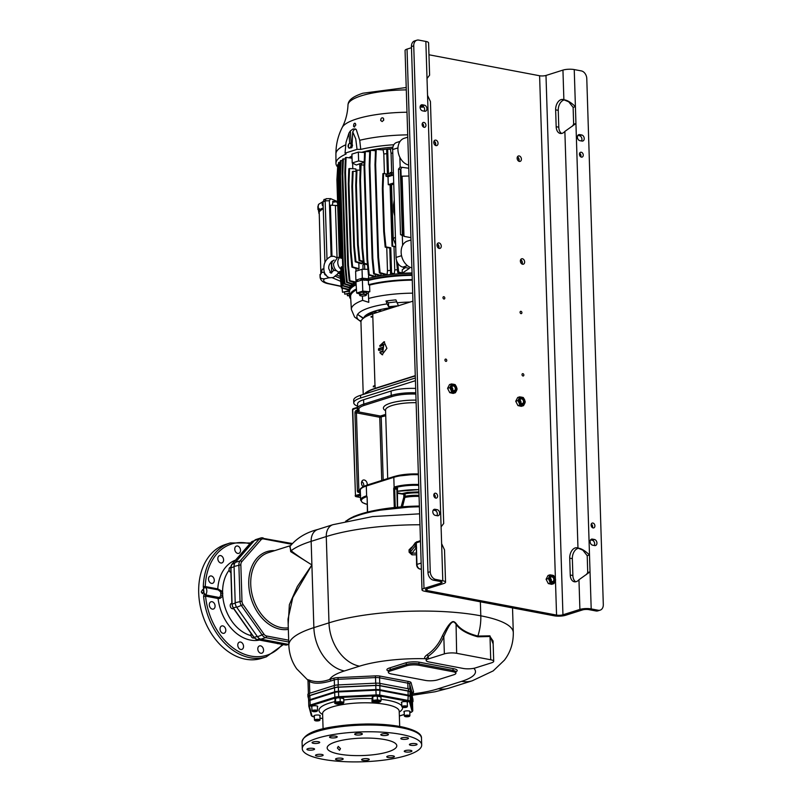 <?xml version="1.0" encoding="UTF-8"?>
<svg xmlns="http://www.w3.org/2000/svg" width="802" height="802" viewBox="0 0 802 802"><rect width="100%" height="100%" fill="white"/><g stroke="black" fill="none" stroke-linecap="round" stroke-linejoin="round"><path stroke-width="1.2" d="M368.83 315.266A120.982 87.588 -107.5 0 1 367.496 314.755L371.316 313.793M363.196 318.384L357.582 314.434A51.869 12.982 178.2 0 0 359.196 320.389L361.191 320.87M363.667 318.023A45.283 11.338 -1.8 0 1 376.679 310.544A45.283 11.338 -1.8 0 1 393.14 307.407M378.103 310.274L374.193 311.387A121.363 87.869 -107.5 0 0 377 312.509M372.92 313.803A121.022 87.618 -107.5 0 1 370.644 312.92L374.113 311.968M398.524 305.913L395.907 299.878A54.977 13.764 178.2 0 0 386.023 301.011L387.095 303.908A51.869 12.982 178.2 0 0 357.582 314.434L363.607 318.234M398.353 305.762L388.629 306.735L388.509 302.765L386.023 301.011M387.095 303.908L388.629 306.735M362.364 296.028L362.634 300.359L368.79 302.354L368.308 292.159A57.313 14.346 -1.8 0 1 369.812 291.758L362.785 291.096L362.364 279.888L368.369 280.449L368.529 284.7L369.582 285.081L369.812 291.758M396.98 302.775A51.869 12.982 -1.8 0 1 410.073 302.053M356.098 284.129A58.626 14.677 178.2 0 0 349.301 291.076M412.098 274.695A58.626 14.677 178.2 0 0 366.564 280.279A58.626 14.677 178.2 0 1 412.098 274.695M356.098 284.139A58.626 14.677 178.2 0 0 349.311 290.915L349.261 291.587A58.696 14.697 178.2 0 0 349.261 292.088L349.502 296.299A58.586 14.667 178.2 0 0 350.755 299.066M393.832 144.741A67.939 17.012 178.2 0 0 360.73 149.403L357.04 149.362L345.04 153.162L346.113 154.024A67.939 17.012 178.2 0 0 335.958 163.297A67.939 17.012 178.2 0 0 337.361 166.676M361.762 152.32A8.712 2.185 178.2 0 0 361.802 152.29A58.626 14.677 -1.8 0 1 365.271 151.357M349.171 157.623A58.626 14.677 -1.8 0 1 351.988 155.979M369.702 151.648L364.599 151.558L364.068 166.636L364.73 166.445L365.331 151.347A58.626 14.677 -1.8 0 1 392.87 147.177M351.226 143.317L350.334 130.957L353.01 129.022L356.218 129.433L359.737 140.28L360.73 149.403M354.294 129.463L352.72 131.889L355.747 138.866L357.04 149.362M356.218 129.433L355.226 129.022L356.218 129.433M353.762 125.483L354.143 126.957A64.882 16.24 -1.8 0 1 354.253 126.927A64.882 16.24 -1.8 0 1 354.364 126.896L355.827 124.841L355.196 123.408M355.747 125.182L355.607 124.41A1.444 0.922 -77.4 0 0 354.965 123.267L355.236 123.398M382.163 121.573L380.719 120.531L380.94 119.849M383.256 118.175L383.737 120.18L382.283 121.403A64.882 16.24 -1.8 0 0 381.973 121.433L380.719 120.531L381.973 121.433M354.574 127.037L353.492 126.155L354.143 126.957M353.01 129.022L355.577 128.972M352.72 131.889L352.128 144.42M345.04 153.162L346.023 142.335L348.95 133.082L349.692 143.388M348.95 133.082L350.334 130.957M350.474 143.157L351.557 143.398L352.539 145.182L351.807 147.678L350.735 147.438L351.456 144.941L350.474 143.157L348.76 143.869L348.369 147.227A2.266 1.444 -77.4 0 0 349.722 147.768A2.266 1.444 -77.4 0 0 350.945 146.154A2.266 1.444 -77.4 0 0 350.815 144.009A2.266 1.444 -77.4 0 0 349.471 143.478A2.266 1.444 -77.4 0 0 348.248 145.082A2.266 1.444 -77.4 0 0 348.108 146.245A2.266 1.444 -77.4 0 0 348.369 147.227L349.02 148.159L350.735 147.438M349.02 148.159L351.807 147.678M352.539 145.182L351.456 144.941M354.965 123.267A1.444 0.922 -77.4 0 0 353.702 125.012L353.622 126.185M380.669 119.899L380.78 120.571M383.697 119.157L383.637 119.107A1.444 1.323 -52 0 0 381.662 118.024A1.444 1.323 -52 0 0 380.9 119.418L380.709 120.22M360.178 169.854A58.005 14.526 -1.8 0 0 359.908 169.934L359.717 163.768L356.379 165.011L352.208 162.976L351.928 154.114L358.344 152.089L364.419 152.5L364.529 153.553M392.679 148.611A58.626 14.677 178.2 0 0 388.288 149.002M386.865 149.152A58.626 14.677 178.2 0 0 381.361 149.804M368.84 274.104L368.379 278.364A58.626 14.677 -1.8 0 1 412.058 273.281M368.379 278.364L368.389 278.875L362.314 278.144L362.033 269.282L367.938 269.302M364.218 280.299L365.802 279.577A58.626 14.677 -1.8 0 1 368.389 278.875M365.802 279.577L365.822 280.209M349.271 290.093A58.626 14.677 -1.8 0 1 349.261 289.893A58.626 14.677 -1.8 0 1 349.281 289.352A58.626 14.677 -1.8 0 1 355.998 282.735M337.712 205.763L335.406 205.432L337.051 257.612M337.702 205.302L335.767 205.523M331.848 205.272A4.18 1.925 80.5 0 0 332.73 202.204L332.71 201.352L336.569 201.763L332.73 202.204M337.642 203.497L336.569 201.763M335.406 205.432L330.394 205.202L331.998 256.209M332.148 261.061L332.188 262.084M339.226 272.219L337.772 273.662M339.938 273.713L338.484 273.502M336.76 275.026L340.208 276.49M340.399 278.394L335.447 276.289M331.717 272.961L331.286 261.703M329.371 200.761L325.161 200.871L326.123 198.695L330.625 198.645L329.371 200.761L331.116 256.359M330.625 198.645L337.582 201.613M325.161 200.871L326.995 259.106M332.379 277.783L340.68 281.322M323.908 199.508L325.462 199.187M324.299 199.558L323.036 201.683L324.95 262.645M325.502 274.695L327.767 277.001M329.351 277.703L324.68 278.785C321.462 278.966 319.978 278.174 320.249 276.419L320.198 274.685L321.161 273.662L322.234 269.131L323.908 268.75M319.777 211.227L320.399 210.705C319.407 211.548 318.995 211.227 319.156 209.733L319.116 208.46L318.093 207.888L318.504 204.38L323.026 201.613M323.246 208.42L320.399 210.705M319.116 208.46L320.84 273.422M320.79 273.733L320.198 274.685M318.093 207.888L318.955 213.502M326.183 274.986L325.562 275.026A2.085 0.962 -99.5 0 1 324.569 273.973A2.085 0.962 -99.5 0 1 324.319 271.888M323.176 206.214A2.085 0.962 -99.5 0 1 322.143 204.119L322.725 204.009A2.145 0.982 -99.5 0 1 322.695 203.658A2.145 0.982 -99.5 0 1 322.705 203.327L322.123 203.447A2.085 0.962 -99.5 0 1 322.735 202.164L323.046 202.074M322.123 203.447L322.695 203.688M337.592 201.643L336.218 201.322M337.822 164.45L336.9 179.678L337.822 164.45L338.514 164.35M339.336 257.201L336.9 179.678M339.998 257.081L337.231 179.548M337.562 179.417L338.153 164.31M346.083 157.413L345.361 157.663L344.83 172.741L345.492 172.51L346.083 157.413L352.058 158.205M352.038 157.392A58.626 14.677 178.2 0 0 351.326 157.763M364.228 161.974L358.624 160.941L358.344 152.089M387.436 174.104L386.654 149.202L390.384 149.182L391.065 153.232A58.005 14.526 -1.8 0 1 392.779 153.092M376.248 149.403L375.516 149.603L374.985 164.681L375.647 164.5L376.248 149.403L383.176 149.954L383.817 153.994A58.005 14.526 -1.8 0 1 386.795 153.653M394.003 246.565L394.734 269.953L394.293 273.813L391.577 273.091L390.774 247.768L385.922 246.916L384.379 231.557L383.025 188.42L383.607 173.433L387.797 174.164M387.667 148.951L388.459 173.954M391.065 153.232L391.677 172.691M384.379 231.557L383.717 231.768L382.353 188.62L383.025 188.42M383.717 231.768L385.191 247.146L389.762 248.089L390.564 273.492L392.248 274.003A58.576 14.667 -1.8 0 1 394.293 273.813M383.607 173.433L382.885 173.663L382.353 188.62M390.774 247.768L389.762 248.089M385.191 247.146L385.922 246.916M390.564 273.492L391.577 273.091M390.464 270.374A58.005 14.526 178.2 0 0 387.486 270.715L387.095 274.575L380.118 272.69L378.564 257.221L377.902 257.462L379.386 272.961L385.321 274.805A58.576 14.667 -1.8 0 1 387.095 274.575M381.1 273.492L380.92 275.447L374.354 273.642L372.8 258.164L372.128 258.404L373.622 273.903L379.346 275.708A58.576 14.667 -1.8 0 1 380.92 275.447M375.657 274.545L375.496 276.409L369.201 274.655L367.647 259.186L366.985 259.417L368.469 274.906L374.083 276.69A58.576 14.667 -1.8 0 1 375.496 276.409M401.561 255.688L396.058 257.422A8.712 6.306 -107.5 0 0 402.885 267.096L409.431 268.329L402.103 273.302A58.576 14.667 -1.8 0 1 412.048 272.971M402.103 273.302L402.263 269.743L405.461 267.577M396.499 260.229L397.682 272.459L400.649 273.332A58.576 14.667 -1.8 0 1 402.103 273.251M397.421 269.743A58.005 14.526 178.2 0 0 394.734 269.953M391.416 173.021L391.466 174.515L385.983 176.25L385.932 174.756L391.416 173.021L393.421 173.282M385.983 176.25L388.018 176.761L393.471 175.036M393.722 182.956L388.268 184.681L388.018 176.761M388.268 184.681L391.556 185.112L393.742 183.558M395.717 246.475L392.018 246.154L390.093 185.142M392.018 246.154L395.727 246.916M389.732 173.553L390.363 172.46L393.411 172.991M390.394 173.342L390.363 172.46M403.967 235.798L402.093 176.219A58.005 14.526 -1.8 0 1 409 176.039M402.975 235.287L400.91 169.523L400.338 169.412L402.383 234.976L404.168 236.379L410.935 237.663M404.148 235.898L402.313 235.547L402.624 245.352A13.935 10.085 -107.5 0 1 407.436 241.101L411.005 239.968M411.887 267.838A13.935 10.085 -107.5 0 1 401.15 252.399A13.935 10.085 -107.5 0 1 402.624 245.352M425.852 41.443L427.015 78.526L429.601 75.177L428.589 42.857A8.01 2.005 -1.8 0 0 425.852 41.443L418.774 40.1A6.967 5.043 72.5 0 0 416.88 40.2A6.967 5.043 72.5 0 0 413.742 45.844L430.263 571.706A6.967 5.043 72.5 0 0 435.717 579.435L433.431 580.167L440.509 581.5A4.531 1.133 -1.8 0 1 442.052 582.302A4.531 1.133 -1.8 0 1 440.94 583.094L423.987 588.457A8.01 2.005 178.2 0 0 422.002 589.851A8.01 2.005 178.2 0 0 424.739 591.264L554.262 615.816A8.01 2.005 178.2 0 0 565.56 615.284L582.513 609.931A4.531 1.133 -1.8 0 1 588.899 609.63L595.986 610.974A6.967 5.043 -107.5 0 0 597.871 610.873L600.167 610.152A6.967 5.043 72.5 0 0 603.304 604.497L586.783 78.646A6.967 5.043 72.5 0 0 581.32 70.907L574.242 69.573L575.415 106.646C570.954 102.355 567.104 100.07 563.876 99.779A8.712 5.594 100.7 0 0 562.984 99.488A8.712 5.594 100.7 0 0 555.636 109.854L556.167 126.706A8.712 5.594 100.7 0 0 560.267 133.453A8.712 5.594 100.7 0 0 564.869 131.418L575.936 123.508L591.194 608.908L598.272 610.252A6.967 5.043 72.5 0 0 600.167 610.152M411.486 47.709L407.035 49.112A8.01 2.005 178.2 0 0 405.06 50.506L422.002 589.851M428.96 54.777L539.606 75.749A4.531 1.133 178.2 0 0 545.992 75.458L562.944 70.095A8.01 2.005 -1.8 0 1 574.242 69.573M411.937 547.094A107.638 26.947 178.2 0 0 411.757 547.104L409.05 549.861L409.12 552.227L411.997 554.854L412.007 553.159A109.032 27.298 -1.8 0 1 416.248 553.089M419.536 568.818A1.393 0.892 -79.3 0 0 419.927 569.069C417.912 568.448 416.809 566.974 416.609 564.648L416.288 547.375L415.165 545.972L415.095 543.475A1.393 1.323 37.5 0 1 415.356 542.653L410.423 549.54L415.095 543.475A5.203 1.303 -1.8 0 1 416.278 542.834L420.489 541.5M421.16 563.074L416.96 564.407L416.438 547.896L415.165 545.972L410.504 551.906L411.997 553.159M415.937 547.385A1.393 1.323 -142.5 0 1 414.965 546.092M551.275 581.129A2.406 1.744 72.5 0 0 551.365 580.347A2.406 1.744 -107.5 0 0 550.312 578.082M550.222 578.874A2.406 1.744 -107.5 0 1 551.315 576.919A2.406 1.744 -107.5 0 1 553.851 579.555A2.406 1.744 72.5 0 1 552.768 581.51A2.406 1.744 72.5 0 1 550.222 578.874M550.032 578.733A2.927 2.115 72.5 0 0 552.327 581.981A2.927 2.115 72.5 0 0 554.443 579.565A2.927 2.115 -107.5 0 0 552.147 576.317A2.927 2.115 -107.5 0 0 550.032 578.733M553.25 582.262A3.278 2.366 72.5 0 0 554.703 579.615A3.278 2.366 -107.5 0 0 551.275 576.026A3.278 2.366 72.5 0 0 549.821 578.673A3.278 2.366 72.5 0 0 553.27 582.262A3.278 2.366 72.5 0 0 554.743 579.605A3.278 2.366 72.5 0 0 551.295 576.016M549.19 578.553A4.11 2.977 72.5 0 0 552.408 583.114A4.11 2.977 72.5 0 0 555.375 579.726A4.11 2.977 72.5 0 0 552.157 575.154A4.11 2.977 72.5 0 0 549.19 578.553M548.378 578.533L550.322 582.924L553.951 583.615L555.646 579.916L553.701 575.525L550.072 574.833L548.378 578.533L546.082 579.265L548.297 583.565L550.322 582.924M550.072 574.833L548.047 575.475L546.082 579.265M435.717 579.435L442.794 580.778A8.01 2.005 -1.8 0 1 445.541 582.192A8.01 2.005 -1.8 0 1 443.556 583.585L426.604 588.949A4.531 1.133 178.2 0 0 425.491 589.741A4.531 1.133 178.2 0 0 427.035 590.543L556.558 615.084A4.531 1.133 178.2 0 0 562.944 614.793L579.896 609.43A8.01 2.005 -1.8 0 1 591.194 608.908M441.27 246.094A2.837 2.055 -107.5 0 1 439.987 248.399A2.837 2.055 -107.5 0 1 437 245.282A2.837 2.055 -107.5 0 1 438.273 242.986A2.837 2.055 -107.5 0 1 441.27 246.094M524.638 261.903A2.837 2.055 -107.5 0 1 523.365 264.199A2.837 2.055 -107.5 0 1 520.368 261.091A2.837 2.055 -107.5 0 1 521.651 258.785A2.837 2.055 -107.5 0 1 524.638 261.903M438.042 143.287A2.837 2.055 -107.5 0 1 436.759 145.583A2.837 2.055 -107.5 0 1 433.762 142.475A2.837 2.055 -107.5 0 1 435.045 140.17A2.837 2.055 -107.5 0 1 438.042 143.287M521.41 159.087A2.837 2.055 -107.5 0 1 520.127 161.392A2.837 2.055 -107.5 0 1 517.14 158.275A2.837 2.055 -107.5 0 1 518.423 155.979A2.837 2.055 -107.5 0 1 521.41 159.087M444.94 360.048A1.223 0.882 -107.5 0 1 446.774 360.399A1.223 0.882 -107.5 0 1 444.94 360.048M442.985 297.682A1.223 0.882 -107.5 0 1 444.819 298.033A1.223 0.882 -107.5 0 1 442.985 297.682M522.022 374.654A1.223 0.882 -107.5 0 1 523.856 375.005A1.223 0.882 -107.5 0 1 522.022 374.654M520.067 312.299A1.223 0.882 -107.5 0 1 521.901 312.65A1.223 0.882 -107.5 0 1 520.067 312.299M548.297 583.565L551.656 584.337L553.951 583.615M455.436 392.709L457.12 389.01L455.175 384.619L451.546 383.927L449.521 384.569L447.566 388.358L449.772 392.659L451.797 392.018L455.436 392.709L453.14 393.431L449.772 392.659M519.716 396.85L517.691 397.491L515.726 401.281L517.942 405.581L521.31 406.353L523.606 405.632L525.29 401.932L523.345 397.541L519.716 396.85L518.022 400.549L519.967 404.94L523.606 405.632M569.721 558.182A8.712 5.594 100.7 0 1 577.069 547.806A8.712 5.594 100.7 0 1 577.971 548.107C581.199 548.388 585.039 550.683 589.5 554.974L587.204 555.696L587.736 572.548L590.031 571.826L578.964 579.746A8.712 5.594 100.7 0 1 574.362 581.781A8.712 5.594 100.7 0 1 570.252 575.034L569.721 558.182L572.347 558.673L572.879 575.525L570.252 575.034M564.658 99.929A8.712 5.594 100.7 0 0 558.252 110.355L558.783 127.207L556.167 126.706M575.716 581.781A8.712 5.594 100.7 0 1 572.879 575.525M572.347 558.673A8.712 5.594 100.7 0 1 578.743 548.257M561.631 133.453A8.712 5.594 100.7 0 1 558.783 127.207M573.119 107.378L573.651 124.23L575.936 123.508L575.415 106.646L573.119 107.378L568.758 101.844L563.876 99.779L562.944 70.095M581.5 140.972A3.138 2.266 -107.5 0 0 581.661 137.824A3.138 2.266 -107.5 0 0 579.485 135.718L577.851 135.418M594.212 545.48A3.138 2.266 -107.5 0 0 594.372 542.332A3.138 2.266 -107.5 0 0 592.197 540.227L590.563 539.916M591.285 524.027A2.526 1.825 -107.5 0 1 592.427 527.656M579.635 153.232A2.526 1.825 -107.5 0 1 580.778 156.861M572.297 126.265L573.651 124.23M587.204 555.696L582.853 550.162L577.971 548.107L564.869 131.418M594.482 539.495L592.387 539.104A3.138 2.266 -107.5 0 0 591.535 539.144A3.138 2.266 -107.5 0 0 590.182 542.252A3.138 2.266 -107.5 0 0 592.578 545.17L594.673 545.571A3.138 2.266 -107.5 0 0 595.525 545.52A3.138 2.266 -107.5 0 0 596.878 542.413A3.138 2.266 -107.5 0 0 594.482 539.495L592.197 540.227M581.771 134.997L579.676 134.596A3.138 2.266 -107.5 0 0 578.823 134.646A3.138 2.266 -107.5 0 0 577.47 137.754A3.138 2.266 -107.5 0 0 579.866 140.671L581.961 141.062A3.138 2.266 -107.5 0 0 582.813 141.022A3.138 2.266 -107.5 0 0 584.167 137.914A3.138 2.266 -107.5 0 0 581.771 134.997L579.485 135.718M593.079 527.927A2.526 1.825 -107.5 0 1 591.154 525.581A2.526 1.825 -107.5 0 1 592.237 523.074A2.526 1.825 -107.5 0 1 592.929 523.034A2.526 1.825 -107.5 0 1 594.853 525.38A2.526 1.825 -107.5 0 1 593.761 527.886A2.526 1.825 -107.5 0 1 593.079 527.927M581.43 157.132A2.526 1.825 -107.5 0 1 579.495 154.786A2.526 1.825 -107.5 0 1 580.588 152.28A2.526 1.825 -107.5 0 1 581.27 152.24A2.526 1.825 -107.5 0 1 583.204 154.585A2.526 1.825 -107.5 0 1 582.112 157.092A2.526 1.825 -107.5 0 1 581.43 157.132M586.382 574.583L587.736 572.548M423.646 106.816A8.712 5.594 100.7 0 1 421.311 107.117A8.712 5.594 100.7 0 1 420.148 106.676M422.664 107.117A8.712 5.594 100.7 0 1 421.24 105.724M427.015 78.526L427.546 95.378L430.433 101.553L443.696 523.505L441.1 526.844L441.631 543.696L444.519 549.871L445.541 582.192M435.265 515.355L437.371 515.746A3.138 2.266 -107.5 0 0 438.213 515.706A3.138 2.266 -107.5 0 0 439.576 512.598A3.138 2.266 -107.5 0 0 437.18 509.681L435.075 509.28A3.138 2.266 -107.5 0 0 434.233 509.33A3.138 2.266 -107.5 0 0 432.869 512.438A3.138 2.266 -107.5 0 0 435.265 515.355M422.554 110.846L424.659 111.247A3.138 2.266 -107.5 0 0 425.501 111.197A3.138 2.266 -107.5 0 0 426.864 108.09A3.138 2.266 -107.5 0 0 424.469 105.182L422.363 104.781A3.138 2.266 -107.5 0 0 421.521 104.821A3.138 2.266 -107.5 0 0 420.158 107.939A3.138 2.266 -107.5 0 0 422.554 110.846M435.767 498.102A2.526 1.825 -107.5 0 1 433.842 495.756A2.526 1.825 -107.5 0 1 434.935 493.25A2.526 1.825 -107.5 0 1 435.616 493.22A2.526 1.825 -107.5 0 1 437.551 495.566A2.526 1.825 -107.5 0 1 436.458 498.072A2.526 1.825 -107.5 0 1 435.767 498.102M424.118 127.307A2.526 1.825 -107.5 0 1 422.183 124.962A2.526 1.825 -107.5 0 1 423.276 122.465A2.526 1.825 -107.5 0 1 423.967 122.425A2.526 1.825 -107.5 0 1 425.892 124.771A2.526 1.825 -107.5 0 1 424.799 127.277A2.526 1.825 -107.5 0 1 424.118 127.307M413.742 45.844L411.446 46.576A6.967 5.043 -107.5 0 1 414.594 40.922L416.88 40.2M411.446 46.576L427.977 572.428A6.967 5.043 -107.5 0 0 433.431 580.167M424.188 111.157A3.138 2.266 -107.5 0 0 424.348 108.009A3.138 2.266 -107.5 0 0 422.173 105.904L420.539 105.593M436.9 515.656A3.138 2.266 -107.5 0 0 437.06 512.508A3.138 2.266 -107.5 0 0 434.885 510.403L433.26 510.102M433.972 494.212A2.526 1.825 -107.5 0 1 435.125 497.841M422.323 123.418A2.526 1.825 -107.5 0 1 423.466 127.047M437.29 243.858A2.837 2.055 -107.5 0 1 438.975 246.815A2.837 2.055 -107.5 0 1 438.684 248.249M438.383 248.069A2.436 1.764 72.5 0 0 438.674 246.765A2.436 1.764 72.5 0 0 437.15 244.179M520.668 259.658A2.837 2.055 -107.5 0 1 522.353 262.625A2.837 2.055 -107.5 0 1 522.052 264.048M521.751 263.868A2.436 1.764 72.5 0 0 522.052 262.565A2.436 1.764 72.5 0 0 520.528 259.988M434.062 141.042A2.837 2.055 -107.5 0 1 435.747 144.009A2.837 2.055 -107.5 0 1 435.446 145.443M435.145 145.252A2.436 1.764 72.5 0 0 435.446 143.949A2.436 1.764 72.5 0 0 433.922 141.373M517.43 156.851A2.837 2.055 -107.5 0 1 519.125 159.809A2.837 2.055 -107.5 0 1 518.824 161.242M518.523 161.052A2.436 1.764 72.5 0 0 518.824 159.758A2.436 1.764 72.5 0 0 517.3 157.172M451.546 383.927L449.862 387.627L447.566 388.358M449.862 387.627L451.797 392.018M450.664 387.647A4.11 2.977 72.5 0 0 453.882 392.218A4.11 2.977 72.5 0 0 456.859 388.82A4.11 2.977 72.5 0 0 453.631 384.248A4.11 2.977 72.5 0 0 450.664 387.647M451.295 387.767A3.278 2.366 72.5 0 0 454.744 391.356A3.278 2.366 72.5 0 0 456.228 388.699A3.278 2.366 72.5 0 0 452.769 385.11A3.278 2.366 72.5 0 0 451.295 387.767M454.724 391.366A3.278 2.366 72.5 0 0 456.178 388.719A3.278 2.366 -107.5 0 0 452.749 385.12M451.516 387.827A2.927 2.115 -107.5 0 1 453.621 385.421A2.927 2.115 -107.5 0 1 455.917 388.669A2.927 2.115 72.5 0 1 453.802 391.075A2.927 2.115 72.5 0 1 451.516 387.827M451.706 387.967A2.406 1.744 -107.5 0 1 452.789 386.013A2.406 1.744 -107.5 0 1 455.335 388.649A2.406 1.744 72.5 0 1 454.243 390.604A2.406 1.744 72.5 0 1 451.706 387.967M452.759 390.233A2.406 1.744 72.5 0 0 452.839 389.441A2.406 1.744 -107.5 0 0 451.797 387.176M363.597 399.727L363.737 404.108A24.381 6.105 178.2 0 0 357.722 408.348L357.582 403.967A24.381 6.105 -1.8 0 1 363.597 399.727L391.095 391.025A24.381 6.105 -1.8 0 1 415.677 388.419M415.436 380.679L360.649 398.003A27.869 6.977 178.2 0 0 353.772 402.855A27.869 6.977 178.2 0 0 357.652 406.243M415.346 377.983L360.569 395.306A27.869 6.977 178.2 0 0 353.682 400.158L353.772 402.855M385.692 414.363L380.409 416.037A1.043 0.752 -107.5 0 1 381.221 417.19L383.196 479.977M360.419 494.152L355.456 495.476L352.75 409.511L357.702 407.627M366.895 496.859L366.895 496.859A0.692 0.511 -52.7 0 1 366.634 496.127L365.933 496.017A24.381 6.105 178.2 0 0 360.599 500.037L360.298 490.263A24.381 6.105 -1.8 0 1 366.313 486.022L366.634 496.127A1.744 1.123 -79.3 0 1 367.136 497.33L367.597 511.997M288.189 624.387L289.372 604.678L297.341 586.483L311.898 564.939L290.695 551.636L290.083 546.152M288.018 619.084L292.8 597.52L311.898 564.939C302.234 558.944 295.316 554.212 291.156 550.733L289.743 546.663C296.529 538.252 305.873 532.518 317.752 529.48A14.626 10.596 72.5 0 0 311.156 541.34L313.873 627.635A101.373 25.383 178.2 0 0 288.84 645.279L288.018 619.104M493.16 643.886L489.922 635.836L477.862 636.066C467.365 633.4 460.087 629.189 456.047 623.435C454.493 621.58 453.1 621.129 451.867 622.091C449.471 623.475 446.313 628.056 442.393 635.866C438.925 643.856 433.812 650.171 427.075 654.813C424.539 656.637 423.997 657.941 425.451 658.723A68.621 17.183 178.2 0 0 359.537 666.171L344.419 670.953A62.355 15.609 178.2 0 0 329.642 679.474C322.123 682.151 315.276 682.342 309.081 680.046L307.397 679.545L307.968 680.256M412.268 693.108A6.967 1.744 178.2 0 0 413.561 691.936L411.045 682.632A6.967 1.744 178.2 0 0 408.679 681.51L380.439 676.156A6.967 1.744 178.2 0 0 375.386 675.875L337.973 677.61A6.967 1.744 178.2 0 0 333.201 678.342L329.642 679.474A1.393 1.013 -107.5 0 1 330.735 681.018C320.9 683.795 313.793 683.926 309.422 681.439L307.848 680.046A1.393 1.383 152.6 0 1 307.998 680.597M309.081 680.046A1.393 1.053 -67.2 0 1 309.422 681.439L309.793 693.229M489.922 635.836A1.393 0.962 -105.7 0 0 490.002 636.497L477.761 636.798C466.724 633.811 459.376 629.47 455.716 623.776C454.353 621.961 453.21 621.47 452.278 622.322C450.483 623.114 447.666 627.866 443.817 636.577C440.258 644.868 435.065 651.414 428.238 656.216L426.193 658.873M493.07 640.998L490.002 636.497L490.734 659.765L456.649 653.299A8.712 2.185 178.2 0 0 444.358 653.871L428.328 658.943A8.712 2.185 178.2 0 0 426.173 660.457A8.712 2.185 178.2 0 0 429.15 662.001L463.235 668.457A8.712 2.185 178.2 0 0 475.516 667.886L491.556 662.813A8.712 2.185 178.2 0 0 493.701 661.299A8.712 2.185 178.2 0 0 490.734 659.765M427.075 654.813L428.238 656.216L428.328 658.943M456.047 623.435L456.649 653.299M442.393 635.866L443.817 636.577L444.358 653.871M307.958 696.477L307.898 694.452A5.574 1.393 -1.8 0 1 307.888 694.372A5.574 1.393 -1.8 0 1 309.261 693.399L334.223 685.499A5.574 1.393 -1.8 0 1 338.043 684.918L375.887 683.164A5.574 1.393 -1.8 0 1 379.927 683.384L408.489 688.798A5.574 1.393 -1.8 0 1 410.383 689.7L412.93 699.113A5.574 1.393 -1.8 0 1 412.94 699.194A5.574 1.393 -1.8 0 1 412.93 699.274M308.559 698.833L307.968 696.637A5.574 1.393 -1.8 0 1 307.958 696.557A5.574 1.393 -1.8 0 1 309.331 695.585L334.294 687.695A5.574 1.393 -1.8 0 1 338.113 687.103L375.958 685.359A5.574 1.393 -1.8 0 1 379.998 685.58L408.559 690.993A5.574 1.393 -1.8 0 1 410.454 691.895L413 701.299A5.574 1.393 -1.8 0 1 413.01 701.389A5.574 1.393 -1.8 0 1 412.499 702.001M308.62 700.547L308.499 696.667A5.574 1.393 178.2 0 1 308.489 696.587A5.574 1.393 178.2 0 1 309.863 695.615L334.544 687.815A5.574 1.393 178.2 0 1 338.364 687.224L375.777 685.489A5.574 1.393 178.2 0 1 379.817 685.72L408.048 691.073L408.178 695.113L379.937 689.76A5.574 1.393 178.2 0 0 375.897 689.54L338.484 691.274A5.574 1.393 178.2 0 0 334.665 691.855L309.993 699.665A5.574 1.393 178.2 0 0 308.62 700.637A5.574 1.393 178.2 0 0 308.63 700.717L308.72 701.048M412.469 701.439A5.574 1.393 178.2 0 0 412.479 701.359A5.574 1.393 178.2 0 0 412.459 701.269L412.589 705.319L410.073 696.016A5.574 1.393 178.2 0 0 408.178 695.113M408.048 691.073A5.574 1.393 178.2 0 1 409.942 691.976L412.459 701.269M339.136 691.915A3.138 0.782 178.2 0 0 338.765 691.926A3.138 0.782 178.2 0 0 338.384 691.956M376.639 690.191A3.138 0.782 178.2 0 0 375.617 690.231M409.571 716.106A2.787 0.702 178.2 0 0 409.812 715.935A2.787 0.702 178.2 0 0 409.902 715.755A2.787 0.702 178.2 0 0 408.088 715.163A2.787 0.702 178.2 0 0 405.02 715.444A2.787 0.702 178.2 0 0 404.328 715.935A2.787 0.702 178.2 0 0 404.439 716.106A2.787 0.702 178.2 0 0 404.689 716.256M408.96 716.527A2.436 0.612 178.2 0 0 409.491 716.266A2.436 0.612 178.2 0 0 408.268 715.605A2.436 0.612 178.2 0 0 405.291 715.835A2.436 0.612 178.2 0 0 404.779 716.417A2.436 0.612 178.2 0 0 406.584 716.787A2.436 0.612 178.2 0 0 408.96 716.527M319.697 720.266A2.787 0.702 178.2 0 0 319.948 720.106A2.787 0.702 178.2 0 0 320.038 719.915A2.787 0.702 178.2 0 0 318.224 719.324A2.787 0.702 178.2 0 0 315.156 719.605A2.787 0.702 178.2 0 0 314.464 720.096A2.787 0.702 178.2 0 0 314.564 720.276A2.787 0.702 178.2 0 0 314.825 720.417M319.096 720.687A2.436 0.612 178.2 0 0 319.617 720.427A2.436 0.612 178.2 0 0 318.404 719.765A2.436 0.612 178.2 0 0 315.427 719.995A2.436 0.612 178.2 0 0 314.915 720.577A2.436 0.612 178.2 0 0 316.72 720.958A2.436 0.612 178.2 0 0 319.096 720.687M317.191 711.013A2.787 0.702 178.2 0 0 317.442 710.843A2.787 0.702 178.2 0 0 317.532 710.662A2.787 0.702 178.2 0 0 315.717 710.071A2.787 0.702 178.2 0 0 312.65 710.351A2.787 0.702 178.2 0 0 311.958 710.843A2.787 0.702 178.2 0 0 312.058 711.013A2.787 0.702 178.2 0 0 312.319 711.163M316.589 711.434A2.436 0.612 178.2 0 0 317.111 711.173A2.436 0.612 178.2 0 0 315.898 710.512A2.436 0.612 178.2 0 0 312.92 710.742A2.436 0.612 178.2 0 0 312.409 711.324A2.436 0.612 178.2 0 0 314.214 711.705A2.436 0.612 178.2 0 0 316.589 711.434M409.812 712.677L410.895 712.336A0.692 0.501 72.5 0 0 411.085 712.326L412.769 710.793A5.574 1.393 178.2 0 0 412.759 710.712L410.243 701.409A5.574 1.393 178.2 0 0 408.348 700.507L380.108 695.154A5.574 1.393 178.2 0 0 376.068 694.933L338.655 696.667A5.574 1.393 178.2 0 0 334.835 697.249L334.685 692.537L310.013 700.336A5.574 1.393 -1.8 0 0 308.64 701.309A5.574 1.393 -1.8 0 0 308.65 701.389L308.79 705.94M410.895 712.336A4.872 1.223 178.2 0 0 412.088 711.414A0.692 0.672 -15.1 0 0 412.759 710.712L412.609 705.991A5.574 1.393 -1.8 0 1 412.619 706.071A5.574 1.393 -1.8 0 1 412.619 706.161M412.609 705.991L410.093 696.687A5.574 1.393 -1.8 0 0 408.198 695.785L379.968 690.432A5.574 1.393 -1.8 0 0 375.927 690.211L338.514 691.946A5.574 1.393 -1.8 0 0 334.685 692.537M317.412 706.813A3.138 0.782 178.2 0 0 317.742 706.442A3.138 0.782 178.2 0 0 317.742 706.392A3.138 0.782 178.2 0 0 314.494 705.76A3.138 0.782 178.2 0 0 311.477 706.632A3.138 0.782 178.2 0 0 311.487 706.682A3.138 0.782 178.2 0 0 311.838 706.983M319.918 716.066A3.138 0.782 178.2 0 0 320.249 715.695A3.138 0.782 178.2 0 0 319.176 715.143A3.138 0.782 178.2 0 0 315.808 715.113A3.138 0.782 178.2 0 0 313.983 715.895A3.138 0.782 178.2 0 0 314.344 716.236M409.782 711.905A3.138 0.782 178.2 0 0 410.123 711.534A3.138 0.782 178.2 0 0 410.113 711.484A3.138 0.782 178.2 0 0 406.865 710.853A3.138 0.782 178.2 0 0 403.857 711.725A3.138 0.782 178.2 0 0 403.857 711.775A3.138 0.782 178.2 0 0 404.208 712.076M407.276 702.642A3.138 0.782 178.2 0 0 407.616 702.281A3.138 0.782 178.2 0 0 406.544 701.72A3.138 0.782 178.2 0 0 403.175 701.7A3.138 0.782 178.2 0 0 401.351 702.472A3.138 0.782 178.2 0 0 401.702 702.823M342.985 698.241A4.18 1.043 178.2 0 0 342.885 698.191A4.18 1.043 178.2 0 0 341.913 697.9A4.18 1.043 178.2 0 0 337.812 697.82A4.18 1.043 178.2 0 0 335.416 698.422A4.18 1.043 178.2 0 0 335.326 698.472M380.208 696.517A4.18 1.043 178.2 0 0 380.108 696.467A4.18 1.043 178.2 0 0 379.135 696.176A4.18 1.043 178.2 0 0 375.035 696.096A4.18 1.043 178.2 0 0 372.639 696.697A4.18 1.043 178.2 0 0 372.549 696.748M322.695 759.263A59.739 14.957 178.2 0 0 386.895 759.705A59.739 14.957 178.2 0 0 421.702 744.958A59.739 14.957 178.2 0 0 401.281 734.411A59.739 14.957 178.2 0 0 337.081 733.97A59.739 14.957 178.2 0 0 302.274 748.717A59.739 14.957 178.2 0 0 322.695 759.263M337.391 748.045L338.284 746.391L340.479 748.637L339.517 750.311L337.391 748.045M388.208 751.805A34.837 8.722 -1.8 0 1 349.883 755.374A34.837 8.722 -1.8 0 1 327.166 747.935A34.837 8.722 -1.8 0 1 335.767 741.87A34.837 8.722 -1.8 0 1 374.093 738.301A34.837 8.722 -1.8 0 1 396.8 745.74A34.837 8.722 -1.8 0 1 388.208 751.805M322.214 755.815A3.83 0.962 -1.8 0 1 318.003 756.206A3.83 0.962 -1.8 0 1 315.507 755.384A3.83 0.962 -1.8 0 1 316.449 754.712A3.83 0.962 -1.8 0 1 320.67 754.321A3.83 0.962 -1.8 0 1 323.166 755.143A3.83 0.962 -1.8 0 1 322.214 755.815M343.106 759.133A3.83 0.962 -1.8 0 1 338.995 760.025A3.83 0.962 -1.8 0 1 335.527 759.173A3.83 0.962 -1.8 0 1 335.597 758.983A3.83 0.962 -1.8 0 1 339.707 758.091A3.83 0.962 -1.8 0 1 343.186 758.933A3.83 0.962 -1.8 0 1 343.106 759.133M369.06 759.163A3.83 0.962 -1.8 0 1 369.261 759.454A3.83 0.962 -1.8 0 1 366.073 760.507A3.83 0.962 -1.8 0 1 361.812 759.995A3.83 0.962 -1.8 0 1 361.602 759.694A3.83 0.962 -1.8 0 1 364.79 758.652A3.83 0.962 -1.8 0 1 369.06 759.163M393.11 755.885A3.83 0.962 -1.8 0 1 394.424 756.567A3.83 0.962 -1.8 0 1 392.188 757.509A3.83 0.962 -1.8 0 1 388.078 757.479A3.83 0.962 -1.8 0 1 386.764 756.807A3.83 0.962 -1.8 0 1 389 755.855A3.83 0.962 -1.8 0 1 393.11 755.885M408.83 750.191A3.83 0.962 -1.8 0 1 411.917 751.033A3.83 0.962 -1.8 0 1 407.346 752.116A3.83 0.962 -1.8 0 1 404.258 751.273A3.83 0.962 -1.8 0 1 408.83 750.191M411.987 743.594A3.83 0.962 -1.8 0 1 417.06 744.346A3.83 0.962 -1.8 0 1 414.464 745.339A3.83 0.962 -1.8 0 1 409.401 744.587A3.83 0.962 -1.8 0 1 411.987 743.594M401.752 737.86A3.83 0.962 -1.8 0 1 405.972 737.469A3.83 0.962 -1.8 0 1 408.469 738.291A3.83 0.962 -1.8 0 1 407.526 738.963A3.83 0.962 -1.8 0 1 403.306 739.354A3.83 0.962 -1.8 0 1 400.81 738.532A3.83 0.962 -1.8 0 1 401.752 737.86M380.86 734.542A3.83 0.962 -1.8 0 1 384.98 733.65A3.83 0.962 -1.8 0 1 388.449 734.502A3.83 0.962 -1.8 0 1 388.379 734.692A3.83 0.962 -1.8 0 1 384.258 735.584A3.83 0.962 -1.8 0 1 380.79 734.742A3.83 0.962 -1.8 0 1 380.86 734.542M354.915 734.512A3.83 0.962 -1.8 0 1 354.705 734.221A3.83 0.962 -1.8 0 1 357.892 733.168A3.83 0.962 -1.8 0 1 362.163 733.68A3.83 0.962 -1.8 0 1 362.364 733.98A3.83 0.962 -1.8 0 1 359.176 735.023A3.83 0.962 -1.8 0 1 354.915 734.512M330.855 737.79A3.83 0.962 -1.8 0 1 329.552 737.108A3.83 0.962 -1.8 0 1 331.777 736.166A3.83 0.962 -1.8 0 1 335.898 736.196A3.83 0.962 -1.8 0 1 337.211 736.868A3.83 0.962 -1.8 0 1 334.975 737.82A3.83 0.962 -1.8 0 1 330.855 737.79M315.146 743.484A3.83 0.962 -1.8 0 1 312.058 742.642A3.83 0.962 -1.8 0 1 316.63 741.559A3.83 0.962 -1.8 0 1 319.717 742.401A3.83 0.962 -1.8 0 1 315.146 743.484M311.978 750.081A3.83 0.962 -1.8 0 1 306.915 749.329A3.83 0.962 -1.8 0 1 309.512 748.336A3.83 0.962 -1.8 0 1 314.574 749.088A3.83 0.962 -1.8 0 1 311.978 750.081M343.396 703.234A4.18 1.043 178.2 0 0 342.053 702.291A4.18 1.043 178.2 0 0 337.953 702.201A4.18 1.043 178.2 0 0 335.206 703.073A4.18 1.043 178.2 0 0 335.577 703.745A4.18 1.043 178.2 0 0 336.549 704.026A4.18 1.043 178.2 0 0 340.649 704.106A4.18 1.043 178.2 0 0 343.055 703.504A4.18 1.043 178.2 0 0 343.396 703.234L343.857 702.271L340.218 701.58L335.657 702.111L334.725 703.324L335.066 698.692M334.725 703.324L335.477 703.695M335.657 702.111L335.537 698.452L337.812 697.82L340.108 697.92L340.218 701.58M343.857 702.271L343.737 698.612L340.108 697.92M343.737 698.612L342.885 698.191M341.532 703.504A2.787 0.702 178.2 0 0 341.782 702.763A2.787 0.702 178.2 0 0 337.201 702.763A2.787 0.702 178.2 0 0 336.8 702.923A2.787 0.702 178.2 0 0 337.101 703.645M336.88 703.454A2.677 0.672 -1.8 0 1 336.72 703.344A2.677 0.672 -1.8 0 1 336.85 702.893M337.472 702.973A2.436 0.612 178.2 0 0 336.96 703.554A2.436 0.612 178.2 0 0 338.765 703.935A2.436 0.612 178.2 0 0 341.141 703.675A2.436 0.612 178.2 0 0 341.662 703.404A2.436 0.612 178.2 0 0 340.449 702.752A2.436 0.612 178.2 0 0 337.472 702.973M341.732 702.742A2.677 0.672 -1.8 0 1 341.893 703.184A2.677 0.672 -1.8 0 1 341.732 703.294M380.629 701.509A4.18 1.043 178.2 0 0 379.276 700.567A4.18 1.043 178.2 0 0 375.176 700.477A4.18 1.043 178.2 0 0 372.429 701.349A4.18 1.043 178.2 0 0 372.8 702.021A4.18 1.043 178.2 0 0 373.772 702.301A4.18 1.043 178.2 0 0 377.872 702.382A4.18 1.043 178.2 0 0 380.278 701.78A4.18 1.043 178.2 0 0 380.629 701.509L381.08 700.547L377.451 699.855L372.88 700.387L371.948 701.6L372.288 696.968M371.948 701.6L372.709 701.971M372.88 700.387L372.77 696.717L375.035 696.096L377.331 696.196L377.451 699.855M381.08 700.547L380.96 696.888L377.331 696.196M380.96 696.888L380.108 696.467M374.424 701.038A2.787 0.702 178.2 0 0 374.023 701.199A2.787 0.702 178.2 0 0 374.985 702.061A2.787 0.702 178.2 0 0 378.624 701.83A2.787 0.702 178.2 0 0 379.005 701.038A2.787 0.702 178.2 0 0 374.424 701.038M374.223 701.108A2.406 0.601 178.2 0 0 374.113 701.299A2.406 0.601 178.2 0 0 375.677 701.81A2.406 0.601 178.2 0 0 378.333 701.57A2.406 0.601 178.2 0 0 378.925 701.148A2.406 0.601 178.2 0 0 378.805 700.968M407.065 706.853A2.787 0.702 178.2 0 0 407.306 706.682A2.787 0.702 178.2 0 0 407.396 706.502A2.787 0.702 178.2 0 0 405.581 705.9A2.787 0.702 178.2 0 0 402.514 706.191A2.787 0.702 178.2 0 0 401.832 706.672A2.787 0.702 178.2 0 0 401.932 706.853A2.787 0.702 178.2 0 0 402.183 707.003M406.464 707.274A2.436 0.612 178.2 0 0 406.985 707.013A2.436 0.612 178.2 0 0 405.762 706.351A2.436 0.612 178.2 0 0 402.784 706.582A2.436 0.612 178.2 0 0 402.273 707.153A2.436 0.612 178.2 0 0 404.078 707.534A2.436 0.612 178.2 0 0 406.464 707.274M307.397 679.545A1.393 1.383 152.6 0 1 307.848 680.046M288.82 644.457L260.891 639.164A6.266 4.541 -107.5 0 1 257.502 636.748L236.73 607.294A6.266 4.541 -107.5 0 1 235.207 602.743L234.074 566.443A6.266 4.541 -107.5 0 1 235.317 562.413L254.475 540.528A6.266 4.541 -107.5 0 1 256.059 539.475L260.871 537.952A6.266 4.541 72.5 0 0 259.287 539.004L240.129 560.889A6.266 4.541 72.5 0 0 238.886 564.919L240.019 601.219A6.266 4.541 72.5 0 0 241.542 605.771L262.314 635.224A6.266 4.541 72.5 0 0 265.703 637.64L288.74 642.001M259.367 640.096A41.804 30.265 -107.5 0 1 218.074 598.513C219.938 598.823 221.492 597.781 222.705 595.365L222.585 591.515L217.763 588.899A41.804 30.265 -107.5 0 1 235.447 560.157M203.598 596.347L205.553 596.137L205.763 594.934L218.395 597.33C219.497 597.67 220.289 596.919 220.781 595.074L220.69 591.966L218.154 589.861L205.533 587.465C207.086 589.209 207.257 591.545 206.034 594.482L205.763 594.934A1.393 0.612 -147.7 0 1 204.129 593.911L203.598 596.347A59.739 43.248 72.5 0 0 266.254 656.878L283.176 644.728M212.089 601.711A3.83 2.777 72.5 0 0 211.056 601.761A3.83 2.777 72.5 0 0 209.392 605.56A3.83 2.777 72.5 0 0 212.329 609.119A3.83 2.777 72.5 0 0 213.362 609.069A3.83 2.777 72.5 0 0 215.016 605.269A3.83 2.777 72.5 0 0 212.089 601.711M212.741 576.738A3.83 2.777 72.5 0 0 210.244 576.026A3.83 2.777 72.5 0 0 208.51 578.854A3.83 2.777 72.5 0 0 210.054 582.613A3.83 2.777 72.5 0 0 212.55 583.335A3.83 2.777 72.5 0 0 214.284 580.508A3.83 2.777 72.5 0 0 212.741 576.738M223.146 557.901A3.83 2.777 72.5 0 0 219.558 555.636A3.83 2.777 72.5 0 0 218.264 560.668A3.83 2.777 72.5 0 0 221.863 562.944A3.83 2.777 72.5 0 0 223.146 557.901M240.52 550.252A3.83 2.777 72.5 0 0 236.48 546.052A3.83 2.777 72.5 0 0 234.755 549.159A3.83 2.777 72.5 0 0 238.795 553.36A3.83 2.777 72.5 0 0 240.52 550.252M277.041 643.445A3.83 2.777 72.5 0 0 278.394 643.705M257.793 649.008A3.83 2.777 72.5 0 0 261.833 653.199A3.83 2.777 72.5 0 0 263.557 650.101A3.83 2.777 72.5 0 0 259.517 645.901A3.83 2.777 72.5 0 0 257.793 649.008M238.104 643.425A3.83 2.777 72.5 0 0 238.545 647.755A3.83 2.777 72.5 0 0 241.813 649.409A3.83 2.777 72.5 0 0 243.217 648.086A3.83 2.777 72.5 0 0 242.775 643.755A3.83 2.777 72.5 0 0 239.507 642.101A3.83 2.777 72.5 0 0 238.104 643.425M221.372 626.121A3.83 2.777 72.5 0 0 220.37 630.713A3.83 2.777 72.5 0 0 224.069 633.259A3.83 2.777 72.5 0 0 224.46 633.089A3.83 2.777 72.5 0 0 225.462 628.487A3.83 2.777 72.5 0 0 221.763 625.951A3.83 2.777 72.5 0 0 221.372 626.121M249.833 543.716A58.346 42.245 72.5 0 0 205.252 586.533L203.287 586.503L204.129 593.911M266.254 656.878L261.673 658.332A59.739 43.248 -107.5 0 1 198.695 592.838A59.739 43.248 -107.5 0 1 225.643 544.408L230.224 542.954A59.739 43.248 72.5 0 0 203.287 586.503M202.675 593.6L201.242 592.036L202.555 589.63L203.939 591.184L202.234 593.63M218.154 589.861A1.393 0.892 -79.3 0 1 217.763 588.899L205.252 586.533L205.533 587.465A1.393 1.033 129.2 0 0 203.959 588.447M280.299 643.665L282.154 645.049L283.407 644.648M254.254 637.871L253.823 638.001A2.787 2.015 -107.5 0 1 253.061 638.041A2.787 2.015 -107.5 0 1 251.166 636.277A2.787 2.015 -107.5 0 1 251.176 633.53M233.572 608.568L233.151 608.698A2.787 2.015 -107.5 0 1 232.4 608.738A2.787 2.015 -107.5 0 1 230.264 606.152A2.787 2.015 -107.5 0 1 231.467 603.385L231.868 603.254M230.906 572.518A2.787 2.015 -107.5 0 1 229.101 569.801A2.787 2.015 -107.5 0 1 230.334 567.265L230.775 567.124M452.929 671.715L418.844 665.259A8.712 2.185 178.2 0 0 406.554 665.83L390.524 670.903A8.712 2.185 178.2 0 0 388.368 672.417A8.712 2.185 178.2 0 0 391.346 673.951L425.431 680.417A8.712 2.185 178.2 0 0 437.712 679.845L453.752 674.773A8.712 2.185 178.2 0 0 455.897 673.259A8.712 2.185 178.2 0 0 452.929 671.715L452.879 670.372L418.794 663.906A8.712 2.185 178.2 0 0 406.514 664.477L390.474 669.55A8.712 2.185 178.2 0 0 388.328 671.063L388.379 670.813M402.504 506.764L405.18 496.268L404.98 493.842L403.817 493.551A1.043 0.612 -102.6 0 1 403.476 493.962L397.13 492.759L403.256 493.952M367.065 485.16A1.043 0.752 72.5 0 0 366.313 486.022L393.812 477.32L394.123 487.436L394.845 486.874L395.366 487.656A23.689 5.935 -1.8 0 1 418.724 485.34M363.085 486.694A3.83 2.777 -107.5 0 1 361.491 482.924A3.83 2.777 -107.5 0 1 363.226 480.057A3.83 2.777 -107.5 0 1 364.258 480.007A3.83 2.777 -107.5 0 1 367.216 485.03M415.857 394.083A23.338 5.845 178.2 0 0 392.048 396.569L364.559 405.271A23.338 5.845 178.2 0 0 359.166 410.303A4.531 1.133 -1.8 0 1 358.113 411.286L357.07 411.606L380.409 416.037A1.043 0.672 -79.3 0 0 379.747 417.261L385.732 415.767M357.532 407.827A1.043 0.842 67.3 0 1 357.682 407.256A1.043 0.752 72.5 0 0 357.231 408.088L357.301 410.123L356.258 410.454A2.085 1.343 -79.3 0 0 354.945 412.91L357.391 490.774A2.085 1.343 -79.3 0 0 358.825 492.358L359.867 492.037A3.479 0.872 178.2 0 0 360.349 491.847M361.782 481.481A3.83 2.777 -107.5 0 1 363.747 486.353M360.449 495.085A1.043 0.752 -107.5 0 1 359.938 494.062L359.867 492.037A1.043 0.752 72.5 0 1 360.319 491.195L359.296 491.516A1.043 0.752 72.5 0 0 358.825 492.358M360.439 494.724A1.043 0.842 -112.7 0 1 360.248 494.102M394.293 507.496L393.712 488.929L394.694 488.879A1.043 0.672 100.7 0 1 394.945 487.987L397.441 488.057L397.251 488.779M401.12 506.874L403.837 497.06L403.797 494.243L404.98 493.842A17.413 4.361 -1.8 0 1 418.955 492.889M367.176 504.378A23.689 5.935 178.2 0 1 366.494 496.789A0.692 0.521 -108.9 0 1 365.933 496.017M520.929 403.145A2.406 1.744 72.5 0 0 521.009 402.363A2.406 1.744 -107.5 0 0 519.957 400.098M519.876 400.89A2.406 1.744 -107.5 0 1 520.959 398.935A2.406 1.744 -107.5 0 1 523.505 401.571A2.406 1.744 72.5 0 1 522.413 403.526A2.406 1.744 72.5 0 1 519.876 400.89M519.676 400.749A2.927 2.115 72.5 0 0 521.972 403.997A2.927 2.115 72.5 0 0 524.087 401.581A2.927 2.115 -107.5 0 0 521.791 398.333A2.927 2.115 -107.5 0 0 519.676 400.749M522.894 404.288A3.278 2.366 72.5 0 0 524.348 401.632A3.278 2.366 -107.5 0 0 520.919 398.043M519.465 400.689A3.278 2.366 72.5 0 0 522.914 404.278A3.278 2.366 72.5 0 0 524.398 401.622A3.278 2.366 72.5 0 0 520.939 398.033A3.278 2.366 72.5 0 0 519.465 400.689M518.834 400.569A4.11 2.977 72.5 0 0 522.052 405.13A4.11 2.977 72.5 0 0 525.029 401.742A4.11 2.977 72.5 0 0 521.801 397.17A4.11 2.977 72.5 0 0 518.834 400.569M518.022 400.549L515.726 401.281M517.942 405.581L519.967 404.94M402.373 273.011L398.654 272.068L397.682 272.459M403.576 267.226L403.627 268.82M398.654 272.068L397.752 263.106M392.679 245.943L390.764 184.931M395.426 237.191L393.241 238.665L391.556 185.112M393.241 238.665L395.667 244.75M394.634 212.149L393.762 211.979L393.541 204.901L394.253 199.848M393.762 211.979L394.754 215.878M391.466 174.515L393.471 174.956M396.058 257.422L392.669 149.553A8.712 6.306 -107.5 0 1 396.599 142.495L400.098 141.383M408.649 165.022A13.935 10.085 -107.5 0 1 399.857 157.272L400.168 167.077L408.759 168.23M402.313 235.547L400.549 234.635L398.494 169.082L400.168 167.077M399.857 157.272A13.935 10.085 -107.5 0 1 397.922 149.583A13.935 10.085 -107.5 0 1 404.208 138.285L407.777 137.162M402.093 176.219L401.11 176.029M402.002 167.428L400.328 169.433L398.494 169.082M402.383 234.976L400.549 234.635M362.314 278.144L355.898 280.169L358.404 281.141M364.088 280.269C364.84 279.477 363.787 279.246 360.94 279.567L360.439 280.489M355.898 280.169L355.617 271.317L362.033 269.282M352.629 163.177L352.8 168.731M355.928 268.409L356.018 271.186M364.74 269.292L364.579 264.259A58.005 14.526 178.2 0 0 363.727 264.53A58.005 14.526 178.2 0 0 362.895 264.79L363.035 269.282M362.273 261.612L362.334 263.377L355.968 261.582L354.414 246.114L352.539 186.375L353.131 171.277L356.208 171.478M354.414 246.114L353.752 246.314L355.246 261.803L361.291 263.738A58.005 14.526 -1.8 0 1 362.334 263.377M351.096 251.447L350.434 251.638L351.918 267.136L352.649 266.916L351.096 251.447L348.96 183.618L349.552 168.52L355.867 168.931L355.948 171.468M358.825 262.956L359.005 268.71L352.649 266.916M351.918 267.136L358.093 269.101A58.005 14.526 -1.8 0 1 359.005 268.71M361.451 164.911L361.401 163.237L364.218 162.455M361.401 163.237L359.717 163.768M352.208 162.976L358.624 160.941M364.068 166.636L366.985 259.417M368.469 274.906L369.201 274.655M364.73 166.445L367.647 259.186M369.221 165.623L369.882 165.443L370.474 150.345L369.742 150.545L369.221 165.623L372.128 258.404M373.622 273.903L374.354 273.642M369.882 165.443L372.8 258.164M370.474 150.345L375.476 150.706M374.985 164.681L377.902 257.462M379.386 272.961L380.118 272.69M375.647 164.5L378.564 257.221M383.817 153.994L384.429 173.573M386.754 247.467L387.486 270.715M362.895 264.79A5.223 1.313 178.2 0 0 363.857 264.55A5.223 1.313 178.2 0 0 364.579 264.259M362.614 247.788L361.943 248.008L363.436 263.507L364.168 263.267L362.614 247.788L360.479 179.989L361.07 164.891L364.128 165.092M363.436 263.507L367.506 264.81M367.446 264.189L364.168 263.267M361.943 248.008L359.817 180.179L360.479 179.989M361.07 164.891L360.339 165.102L359.817 180.179M358.263 244.891L357.602 245.101L359.085 260.6L359.817 260.359L358.263 244.891L356.389 185.162L356.98 170.064L360.158 170.275M359.085 260.6L363.286 261.943M363.226 261.322L359.817 260.359M357.602 245.101L355.727 185.372L356.389 185.162M356.98 170.064L356.248 170.295L355.727 185.372M356.108 280.249L355.968 281.913M355.958 282.023L349.963 280.76L348.409 265.282L347.747 265.482L349.231 280.971L355.156 282.845A58.576 14.667 -1.8 0 1 355.918 282.434M353.492 282.314L353.341 283.928L347.256 282.234L345.712 266.765L345.04 266.946L346.534 282.434L352.72 284.369A58.576 14.667 -1.8 0 1 353.341 283.928M351.426 283.968L351.276 285.572L344.97 283.838L343.416 268.369L342.755 268.54L344.248 284.038L350.815 286.053A58.576 14.667 -1.8 0 1 351.276 285.572M350.003 285.803L349.832 287.417L343.176 285.622L341.512 266.735L342.735 267.948M341.622 270.154L340.95 270.314L342.454 285.813L349.582 287.948A58.576 14.667 -1.8 0 1 349.832 287.417M356.409 288.961A58.586 14.667 178.2 0 0 349.502 296.299M356.469 289.823A57.493 14.396 178.2 0 0 350.604 296.539L351.356 309.452L354.594 317.041L360.97 321.692M362.364 279.888L355.948 281.913L356.679 293.031L359.326 293.943M356.679 293.031L362.785 291.096M412.258 279.597A58.586 14.667 178.2 0 0 368.529 284.7M412.268 280.149A57.493 14.396 178.2 0 0 369.582 285.081M366.574 293.612A5.574 1.393 178.2 0 0 368.329 292.84M360.529 292.269A3.028 0.762 -1.8 0 1 360.629 292.239A3.028 0.762 -1.8 0 1 363.657 291.908A3.028 0.762 -1.8 0 1 365.722 292.299M396.559 301.843L388.509 302.765M356.138 284.76A58.696 14.697 178.2 0 0 349.261 291.587M412.118 275.357A58.696 14.697 178.2 0 0 368.369 280.449M366.243 295.266L366.243 295.266A3.308 0.832 178.2 0 0 365.171 294.514A3.308 0.832 178.2 0 0 361.923 294.444A3.308 0.832 178.2 0 0 360.499 294.725A3.308 0.832 178.2 0 0 359.747 295.136L359.306 293.291L360.048 292.329L366.534 292.459L366.594 294.494L363.727 293.953L360.108 294.364L359.747 295.136A3.308 0.832 178.2 0 0 360.048 295.657A3.308 0.832 178.2 0 0 360.82 295.888A3.308 0.832 178.2 0 0 364.058 295.948A3.308 0.832 178.2 0 0 365.963 295.477A3.308 0.832 178.2 0 0 366.243 295.266L366.594 294.494M363.657 291.908L363.727 293.953M360.048 292.329L360.108 294.364M360.82 295.888L360.048 295.657M349.451 295.296L347.416 295.738L349.471 295.707M347.416 295.738L347.266 294.043M349.321 293.121L344.71 294.154L349.351 293.642M344.71 294.154L344.539 292.229M349.492 290.585L342.504 292.249L349.742 291.196M342.504 292.249L342.123 288.088M341.111 271.938L339.797 272.048L341.311 287.848L349.381 290.194M339.817 272.409L338.655 272.028C335.527 270.725 333.792 267.968 333.442 263.758L337.522 257.542M340.539 257.091A6.967 5.043 72.5 0 0 337.782 262.585A6.967 5.043 72.5 0 0 340.92 269.201M340.95 270.314L340.87 267.497L341.512 266.735M339.837 175.828L340.499 175.588L341.091 160.48L340.379 160.751L339.837 175.828L342.755 268.54M342.404 257.512L341.251 258.314L340.569 257.963L338.043 177.613L338.705 177.362L339.296 162.265L338.574 162.545L338.043 177.613M339.296 162.265L340.319 162.345M341.251 258.314L338.705 177.362M334.153 260.069L333.993 260.119A5.985 4.331 72.5 0 0 331.687 264.82A5.985 4.331 72.5 0 0 334.314 270.454L336.77 270.735M341.091 160.48L342.614 160.59M340.499 175.588L343.416 268.369M344.248 284.038L344.97 283.838M342.133 174.214L342.795 173.984L343.386 158.876L342.665 159.137L342.133 174.214L345.04 266.946M346.534 282.434L347.256 282.234M342.795 173.984L345.712 266.765M343.386 158.876L345.311 159.017M344.83 172.741L347.747 265.482M349.231 280.971L349.963 280.76M345.492 172.51L348.409 265.282M342.454 285.813L343.176 285.622M349.301 289.572L342.033 287.677L340.459 271.758M342.033 287.677L341.311 287.848M339.807 272.359L341.702 287.758M355.246 261.803L355.968 261.582M353.752 246.314L351.877 186.595L352.539 186.375M353.131 171.277L352.409 171.518L351.877 186.595M350.434 251.638L348.299 183.838L348.96 183.618M349.552 168.52L348.83 168.761L348.299 183.838M381.652 345.782L379.998 346.464L379.677 345.792L384.028 341.732L386.915 348.359L382.103 354.695L379.897 352.7L380.168 351.857L381.582 351.406L382.614 351.958L383.516 344.469L381.652 345.782M384.288 341.792L380.218 346.394M381.912 351.567L380.419 352.8L382.374 354.725M415.276 375.647L375.075 388.358A47.719 11.95 178.2 0 0 364.268 394.133M375.075 388.358L374.985 385.592A47.719 11.95 178.2 0 0 373.321 386.153L373.341 386.895A47.719 11.95 178.2 0 1 373.562 386.815L373.542 386.143A47.719 11.95 178.2 0 1 374.855 385.702L375.125 385.702M374.985 385.592L372.79 315.888A47.719 11.95 178.2 0 0 372.679 315.918L372.699 316.6A47.719 11.95 -1.8 0 0 371.386 317.031L371.406 317.091M412.93 301.151L372.729 313.863A47.719 11.95 178.2 0 0 360.95 322.173L363.226 394.464M378.504 350.163L378.795 348.539L382.343 347.446L382.293 349.482L379.075 350.494M415.286 375.907L375.597 388.459A47.027 11.779 178.2 0 0 365.221 393.832M383.777 344.549L382.885 351.978M379.025 350.263L378.464 349.161M382.544 347.627L378.995 349.251M372.679 315.918L372.699 316.6M375.005 386.333A47.719 11.95 178.2 0 0 374.875 386.384L374.855 385.702M372.82 316.63A47.719 11.95 178.2 0 0 371.156 317.181L371.125 316.439A47.719 11.95 178.2 0 1 371.366 316.359L371.366 316.409M373.521 386.825L373.542 386.143M412.679 293.151A57.142 14.306 178.2 0 0 368.549 298.494M362.634 300.359A57.142 14.306 178.2 0 0 351.356 309.452M359.196 320.389A51.869 12.982 178.2 0 0 360.99 321.572M359.737 140.28A67.689 16.952 -1.8 0 1 407.707 134.856M406.995 112.23A61.132 15.308 178.2 0 0 356.8 118.907A61.132 15.308 178.2 0 0 342.213 127.448C338.013 135.769 335.918 144.591 335.918 153.914A67.689 16.952 -1.8 0 1 345.632 144.861M406.293 89.884A54.095 13.544 178.2 0 0 361.341 95.799A54.095 13.544 178.2 0 0 347.988 104.992C348.258 101.854 349.672 97.553 362.905 93.222L406.223 87.518M338.133 273.061L338.805 272.981M329.853 272.439L331.607 272.008M323.036 201.683L325.171 201.242M341.151 286.234L329.782 283.818A20.03 5.012 178.2 0 1 324.68 278.785M320.249 276.419A23.509 5.885 178.2 0 0 320.088 277.171C320.479 280.67 323.437 282.905 328.96 283.858A3.479 2.366 -78 0 0 329.782 283.818M319.156 209.733L323.226 207.898M320.409 274.615L320.78 273.763M324.279 272.339L321.121 272.389M317.963 209.563L317.873 206.916A23.509 5.885 -1.8 0 1 318.043 206.164M318.955 213.372L318.314 207.858M322.234 269.131L323.918 269.101M421.361 569.26L420.228 569.049A4.18 3.028 -107.5 0 1 416.96 564.407L416.609 564.648M421.341 568.698L420.228 569.049A1.393 0.892 -79.3 0 1 419.927 569.069L421.361 569.34M407.035 49.112L423.987 588.457M480.358 601.801L480.799 615.816A107.638 26.947 178.2 0 0 328.99 622.853L313.873 627.635A39.017 28.25 -107.5 0 0 344.419 670.953M412.238 693.951A62.355 15.609 178.2 0 0 438.283 688.748L461.651 681.349A39.017 28.25 72.5 0 0 472.228 680.798L493.2 670.893L504.448 660.126C510.473 652.166 513.42 642.993 513.3 632.608A95.097 23.809 178.2 0 0 480.799 615.816A39.017 25.083 -79.3 0 1 477.862 636.066A1.393 0.892 -79.3 0 0 477.761 636.798M290.695 551.636A1.393 1.293 -52.3 0 0 291.156 550.733A101.373 25.383 -1.8 0 1 311.156 541.34L326.274 536.558A107.638 26.947 -1.8 0 1 419.957 524.759M317.752 529.48L332.88 524.698A14.626 10.596 72.5 0 0 326.274 536.558L328.99 622.853A39.017 28.25 -107.5 0 0 359.537 666.171M411.997 554.854A107.638 26.947 -1.8 0 1 416.298 554.784M409.05 549.861L410.423 549.54L410.504 551.906L409.12 552.227M417.281 541.681A1.393 1.013 72.5 0 0 416.278 542.834L416.569 548.378M416.378 547.465L412.007 553.159M539.606 75.749L555.415 579.024M555.465 580.568L556.558 615.084M426.985 588.828L427.035 590.543M545.992 75.458L562.944 614.793M578.964 579.746L579.896 609.43M558.252 110.355L555.636 109.854M440.889 581.59L440.94 583.094M427.546 95.378L441.1 526.844M441.631 543.696L442.794 580.778M430.263 571.706L427.977 572.428M422.173 105.904L424.469 105.182M420.799 105.283L422.363 104.781M434.885 510.403L437.18 509.681M433.511 509.781L435.075 509.28M598.272 610.252L595.986 610.974M590.813 539.596L592.387 539.104M578.102 135.097L579.676 134.596M360.649 398.003L360.569 395.306M391.095 391.025L391.236 395.406L363.737 404.108A1.043 0.752 -107.5 0 0 364.559 405.271M415.817 392.8A24.381 6.105 178.2 0 0 391.236 395.406A1.043 0.752 -107.5 0 0 392.048 396.569M385.572 410.714A28.22 7.068 -1.8 0 1 389.441 403.506A28.22 7.068 -1.8 0 1 416.037 400.118M416.118 402.674A26.125 6.546 178.2 0 0 385.551 410.073L385.541 410.002M352.85 409.882L352.75 409.511A1.043 0.752 72.5 0 1 353.221 408.669A1.043 1.043 0 0 0 352.499 409.702L355.456 495.476A1.043 0.752 -107.5 0 0 356.278 496.628A1.043 0.672 100.7 0 1 356.048 496.649L360.519 497.501M353.512 408.649A1.043 0.752 72.5 0 0 353.221 408.669L357.592 407.286A1.043 0.752 72.5 0 0 357.121 408.138M419.376 506.042A72.11 18.055 178.2 0 0 346.153 521.12M419.396 506.794A73.152 18.316 178.2 0 0 346.494 521.049M290.444 545.651L268.329 552.648A39.017 28.25 72.5 0 0 252.46 595.946A39.017 28.25 72.5 0 0 288.299 627.836M426.133 658.833A1.393 1.253 120.2 0 0 425.451 658.723A10.105 2.526 178.2 0 0 426.133 659.043M461.651 681.349A56.08 14.045 178.2 0 0 473.802 668.317M455.857 671.835A10.105 2.526 178.2 0 0 453.762 668.728L419.677 662.272A10.105 2.526 178.2 0 0 405.421 662.933L389.391 668.006A10.105 2.526 178.2 0 0 388.318 670.993M333.201 678.342A1.393 1.013 -107.5 0 1 334.294 679.895L330.735 681.018M337.973 677.61L338.113 679.304A5.574 1.393 178.2 0 0 334.294 679.895L334.464 685.429M375.386 675.875L375.526 677.57L338.113 679.304L338.284 684.908M380.439 676.156A1.393 0.892 -79.3 0 0 379.567 677.8A5.574 1.393 178.2 0 0 375.526 677.57L375.697 683.174M408.679 681.51A1.393 0.892 -79.3 0 0 407.797 683.144L379.567 677.8L379.737 683.354M411.045 682.632A1.393 1.343 -15.1 0 0 409.692 684.046A5.574 1.393 178.2 0 0 407.797 683.144L407.977 688.707M413.561 691.936A1.393 1.343 -15.1 0 0 412.208 693.349L409.692 684.046L409.852 689.209M412.218 693.519A5.574 1.393 178.2 0 0 412.228 693.429A5.574 1.393 178.2 0 0 412.208 693.349L412.328 696.878M438.283 688.748A39.017 28.25 72.5 0 0 448.859 688.186L472.228 680.798M291.557 544.237L263.527 538.924A4.872 3.529 72.5 0 0 260.981 539.806L241.813 561.691A4.872 3.529 72.5 0 0 240.851 564.829L241.983 601.129A4.872 3.529 72.5 0 0 243.166 604.668L263.938 634.121A4.872 3.529 72.5 0 0 266.575 635.996L288.68 640.186M288.349 629.38A40.411 29.253 -107.5 0 1 249.512 591.736A40.411 29.253 -107.5 0 1 274.675 550.643M266.575 635.996A1.393 0.892 100.7 0 1 265.703 637.64L260.891 639.164M309.261 693.399L309.331 695.585M334.223 685.499L334.294 687.695M338.043 684.918L338.113 687.103M375.887 683.164L375.958 685.359M379.927 683.384L379.998 685.58M408.489 688.798L408.559 690.993M410.383 689.7L410.454 691.895M412.93 699.113L413 701.299M379.817 685.72L379.937 689.76M409.942 691.976L410.073 696.016M309.863 695.615L309.993 699.665M334.544 687.815L334.665 691.855M338.364 687.224L338.484 691.274M375.777 685.489L375.897 689.54M412.088 711.414L409.561 702.111A4.872 1.223 178.2 0 0 407.907 701.329L379.677 695.976A4.872 1.223 178.2 0 0 376.138 695.775L338.725 697.509A4.872 1.223 178.2 0 0 335.386 698.031A0.692 0.501 -107.5 0 1 334.835 697.249L310.163 705.058L310.013 700.336M338.725 697.509L338.514 691.946M376.138 695.775L375.927 690.211M379.677 695.976L379.968 690.432M407.907 701.329L408.198 695.785M409.561 702.111A0.692 0.672 -15.1 0 0 410.243 701.409L410.093 696.687M335.386 698.031L310.705 705.83A0.692 0.501 -107.5 0 1 310.163 705.058A5.574 1.393 178.2 0 0 308.79 706.031A5.574 1.393 178.2 0 0 308.8 706.111A0.692 0.672 164.9 0 0 308.82 706.261L311.336 715.564A0.692 0.672 164.9 0 1 311.316 715.414M310.705 705.83A4.872 1.223 178.2 0 0 309.512 706.752A0.692 0.672 164.9 0 1 308.82 706.261L308.64 701.309M399.356 715.986L404.288 714.432M309.512 706.752L312.028 716.056A4.872 1.223 178.2 0 0 313.692 716.838L313.392 716.777M319.978 718.031L322.765 718.562M401.802 705.86A41.804 10.466 178.2 0 0 388.288 700.387A41.804 10.466 178.2 0 0 381.04 699.324M371.857 698.662A41.804 10.466 178.2 0 0 343.787 700.026M334.675 701.68A41.804 10.466 178.2 0 0 322.635 714.472M399.226 712.066A41.804 10.466 178.2 0 0 402.524 707.294M409.812 712.727L411.085 712.326A0.692 0.501 72.5 0 0 411.256 712.206M313.692 716.838L311.336 715.564A0.692 0.672 164.9 0 0 312.028 716.056M399.195 711.073L399.206 711.254A38.316 9.594 178.2 0 0 386.113 704.487A38.316 9.594 178.2 0 0 344.93 704.206A38.316 9.594 178.2 0 0 322.604 713.66L322.604 713.479M304.68 737.389A58.346 14.606 -1.8 0 1 361.271 724.146A58.346 14.606 -1.8 0 1 418.584 733.81M421.491 738.221C421.802 733.9 415.827 730.241 403.556 727.234C393.02 724.938 380.419 723.865 365.752 724.005C334.404 725.239 304.69 729.269 302.063 741.97A59.739 14.957 -1.8 0 1 336.87 727.224A59.739 14.957 -1.8 0 1 401.07 727.675A59.739 14.957 -1.8 0 1 421.491 738.221L421.702 744.958M307.988 680.607L308.399 693.75L307.998 680.627M291.738 544.027A1.393 0.892 -79.3 0 0 290.805 543.215M263.527 538.924A1.393 0.892 -79.3 0 0 262.575 537.861A6.266 4.541 72.5 0 0 260.871 537.952L292.169 543.535M260.981 539.806A1.393 0.882 -138.8 0 0 259.287 539.004L254.475 540.528M241.813 561.691A1.393 0.882 -138.8 0 0 240.129 560.889L235.317 562.413M240.851 564.829L234.074 566.443M241.983 601.129L235.207 602.743M243.166 604.668L236.73 607.294M263.938 634.121L257.502 636.748M288.57 644.407L286.956 644.918A5.574 4.04 -107.5 0 1 285.442 644.998L287.788 644.257M285.151 644.938L257.211 639.645L259.848 638.813M256.901 639.575L257.211 639.645A5.574 4.04 -107.5 0 1 254.194 637.5L233.422 608.046A5.574 4.04 -107.5 0 1 232.069 604.006L230.926 567.696A5.574 4.04 -107.5 0 1 232.039 564.117L251.196 542.232A5.574 4.04 -107.5 0 1 252.6 541.3L254.264 540.769M250.986 542.473L253.663 541.45M231.828 564.387L234.735 563.265M230.936 567.926L234.084 566.703M232.079 604.237L235.227 603.004M233.272 607.836L236.56 607.054M254.044 637.299L257.332 636.507M229.151 570.142A38.316 27.739 72.5 0 0 222.585 591.515A1.393 0.702 -13.9 0 1 220.69 591.966M222.836 593.36L220.871 593.45M250.966 635.605A38.316 27.739 72.5 0 1 222.705 595.365L220.781 595.074M218.395 597.33A1.393 0.892 100.7 0 0 218.074 598.513L205.553 596.137A58.346 42.245 72.5 0 0 236.089 650.021A58.346 42.245 72.5 0 0 281.923 644.898M206.034 594.482A1.393 0.501 -152.8 0 1 204.31 593.58M455.797 671.665L455.857 671.906A8.712 2.185 178.2 0 0 452.879 670.372A1.393 0.892 -79.3 0 1 453.762 668.728M389.391 668.006A1.393 1.013 -107.5 0 1 390.474 669.55L390.524 670.903M405.421 662.933A1.393 1.013 -107.5 0 1 406.514 664.477L406.554 665.83M419.677 662.272A1.393 0.892 -79.3 0 0 418.794 663.906L418.844 665.259M403.817 493.551A17.283 4.331 178.2 0 0 402.714 493.811M394.845 486.874A24.381 6.105 -1.8 0 1 418.694 484.488M418.363 473.972A23.338 5.845 -1.8 0 0 394.564 476.458A1.043 0.752 72.5 0 0 393.812 477.32A24.381 6.105 -1.8 0 1 418.383 474.714M393.712 488.929A1.744 1.123 100.7 0 1 394.123 487.436L394.945 487.987M381.732 480.438L379.747 417.261L356.419 412.84L358.865 490.704A1.043 0.672 -79.3 0 0 359.326 491.506L359.296 491.516A1.043 0.752 72.5 0 1 359.587 491.496M357.391 490.774L360.319 490.984M356.258 410.454A1.043 0.752 -107.5 0 0 357.07 411.606A1.043 0.672 -79.3 0 0 356.419 412.84L354.945 412.91M358.113 411.286A1.043 0.752 -107.5 0 1 357.301 410.123A3.479 0.872 -1.8 0 0 358.113 409.652M359.166 410.303A1.043 0.992 143.8 0 1 358.283 409.912L357.722 408.348M360.519 497.44L356.278 496.628L360.639 495.255M360.449 495.185A1.043 0.752 -107.5 0 1 359.827 494.092M397.09 491.335A35.529 8.892 -1.8 0 1 418.855 489.621L397.09 491.355M397.15 493.24L405.12 494.493M419.035 495.325A17.413 4.361 178.2 0 0 405.18 496.268L403.927 496.278M419.065 496.428A17.624 4.411 178.2 0 0 405.06 497.38L403.837 497.06M366.735 496.789L367.136 497.33M367.136 497.561L367.416 512.047M397.351 507.195L396.86 489.521M395.276 507.395L394.694 488.879L396.789 489.28A1.043 0.672 100.7 0 1 397.441 488.057M397.581 507.175L397.401 488.649A1.043 0.752 -107.5 0 1 397.612 488.659M402.885 267.096L407.446 265.652M392.669 149.553L397.952 147.889M393.541 204.901L394.414 205.071M386.664 309.452A121.022 87.618 -107.5 0 1 384.699 308.7M391.496 307.928A120.982 87.588 -107.5 0 1 390.895 307.697M341.02 270.986L338.655 272.028L337.522 274.033L333.321 277.502L329.602 277.773L327.667 276.941C325.071 274.765 323.818 272.078 323.908 268.87C323.577 263.166 325.893 259.016 330.875 256.429L333.913 256.289L336.76 257.693M381.592 311.066A121.363 87.869 -107.5 0 1 378.845 309.963M380.198 345.893L379.677 345.792M380.419 352.8L379.897 352.7M380.689 351.948L380.168 351.857M382.113 351.507L381.582 351.406M372.79 315.888L372.729 313.863M371.366 316.359L371.386 317.031M375.115 386.303L375.095 385.692M379.316 348.639L378.795 348.539M366.524 315.136L367.887 315.667M335.918 153.914L335.958 163.297M342.213 127.448C345.692 120.651 347.617 113.162 347.988 104.992M349.301 291.146L349.261 289.893M328.96 283.858L341.171 286.454M319.998 274.515L320.088 277.171M317.873 206.916L318.504 204.38M513.3 632.608L512.528 607.906M415.356 542.653L420.459 540.578M419.366 506.012L371.506 511.085L354.053 516.358L345.612 521.25M332.88 524.698L372.549 516.578L419.616 513.821M288.84 645.279C289.231 654.051 291.868 661.921 296.75 668.878L307.878 680.176M411.476 693.279L412.418 692.858L412.338 696.918M412.288 695.314L435.175 691.755L448.859 688.186M493.07 640.968L493.701 661.299M426.123 658.963L426.173 660.457M307.958 696.557L307.888 694.372M413.01 701.389L412.94 699.194M412.479 701.359L412.599 705.399M308.489 696.587L308.62 700.637M404.328 715.935L404.188 711.354M409.902 715.755L409.762 711.184M314.464 720.096L314.324 715.524M320.038 719.915L319.888 715.344M311.958 710.843L311.818 706.261M317.532 710.662L317.392 706.091M412.769 710.793L412.619 706.071M399.356 716.036L404.288 714.482M319.978 718.071L322.765 718.602M399.206 711.254L399.687 726.452M322.604 713.66L323.086 728.858M302.063 741.97L302.274 748.717M401.832 706.672L401.682 702.101M407.396 706.502L407.256 701.93M286.956 644.918L257.061 639.655L253.973 637.5L233.202 608.046L231.898 604.127L230.755 567.816L231.898 564.207L252.6 541.3M250.475 542.994L230.224 542.954M455.857 671.906L455.897 673.259M388.328 671.063L388.368 672.417M418.925 491.857L407.556 492.398L401.852 493.651M360.298 490.263C359.346 489.03 361.512 487.335 366.785 485.17L394.283 476.478L418.363 473.942M387.707 478.553L385.551 410.073M355.196 495.656A1.043 1.043 0 0 0 356.048 496.649M360.599 500.037L362.374 502.563L367.176 504.428M349.441 287.908L349.281 289.352M383.677 308.89L385.802 309.732M389.471 307.898L390.414 308.269M340.539 256.981L337.171 257.592M333.953 270.124L330.985 273.201L328.78 268.71C328.379 265.903 329.622 263.307 332.519 260.921L332.98 260.871M377.932 310.204L380.729 311.336M373.351 311.647L376.138 312.78M369.842 313.201L372.058 314.083M382.634 354.795L382.103 354.695M384.549 341.832L384.028 341.732M371.326 316.389L371.346 317.061M382.223 351.497L381.702 351.396M384.038 344.569L383.516 344.469M383.145 352.058L382.614 351.958"/></g></svg>

